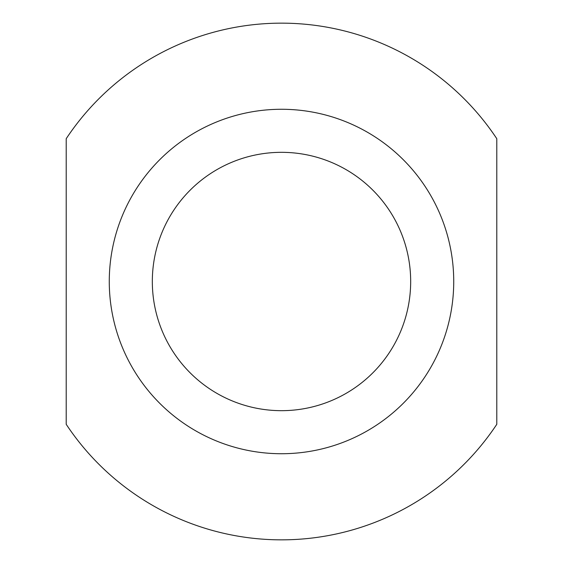 <?xml version="1.0" encoding="UTF-8"?>
<svg xmlns="http://www.w3.org/2000/svg" width="563" height="563" viewBox="0 0 563 563"><rect width="100%" height="100%" fill="white"/><g stroke="black" fill="none" stroke-linecap="round" stroke-linejoin="round"><path stroke-width="0.84" d="M66.209 424.305A258.347 258.347 0 0 0 496.791 424.305L496.791 138.695A258.347 258.347 0 0 0 66.209 138.695L66.209 424.305M281.5 453.729A172.229 172.229 0 0 1 109.271 281.5A172.229 172.229 0 0 1 281.5 109.271A172.229 172.229 0 0 1 453.729 281.5A172.229 172.229 0 0 1 281.5 453.729M281.5 410.673A129.173 129.173 0 0 1 152.327 281.5A129.173 129.173 0 0 1 281.5 152.327A129.173 129.173 0 0 1 410.673 281.5A129.173 129.173 0 0 1 281.5 410.673"/></g></svg>
